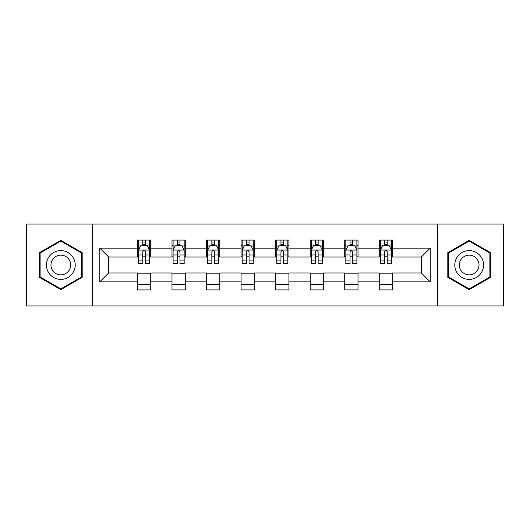<?xml version="1.0" encoding="UTF-8"?>
<svg xmlns="http://www.w3.org/2000/svg" width="530" height="530" viewBox="0 0 530 530"><rect width="100%" height="100%" fill="white"/><g stroke="black" fill="none" stroke-linecap="round" stroke-linejoin="round"><path stroke-width="0.79" d="M437.508 305.969L503.5 305.969L503.5 224.031L437.508 224.031L437.508 305.969L92.492 305.969L92.492 224.031L26.5 224.031L26.5 305.969L92.492 305.969M437.508 224.031L92.492 224.031M392.551 248.173L392.551 240.09L379.268 240.09L379.268 248.173L358.008 248.173L358.008 240.09L344.719 240.09L344.719 248.173L323.466 248.173L323.466 240.09L310.176 240.09L310.176 248.173L288.916 248.173L288.916 240.09L275.627 240.09L275.627 248.173L254.373 248.173L254.373 240.09L241.084 240.09L241.084 248.173L219.824 248.173L219.824 240.09L206.534 240.09L206.534 248.173L185.281 248.173L185.281 240.09L171.992 240.09L171.992 248.173L150.732 248.173L150.732 240.09L137.449 240.09L137.449 248.173L99.799 248.173L99.799 281.827L108.657 272.97L137.449 272.97L137.449 289.91L150.732 289.91L150.732 272.97L171.992 272.97L171.992 289.91L185.281 289.91L185.281 272.97L206.534 272.97L206.534 289.91L219.824 289.91L219.824 272.97L241.084 272.97L241.084 289.91L254.373 289.91L254.373 272.97L275.627 272.97L275.627 289.91L288.916 289.91L288.916 272.97L310.176 272.97L310.176 289.91L323.466 289.91L323.466 272.97L344.719 272.97L344.719 289.91L358.008 289.91L358.008 272.97L379.268 272.97L379.268 289.91L392.551 289.91L392.551 272.97L421.343 272.97L421.343 257.03L392.551 257.03L392.551 248.173L430.201 248.173L430.201 281.827L392.551 281.827M379.268 281.827L358.008 281.827M344.719 281.827L323.466 281.827M310.176 281.827L288.916 281.827M275.627 281.827L254.373 281.827M241.084 281.827L219.824 281.827M206.534 281.827L185.281 281.827M171.992 281.827L150.732 281.827M137.449 281.827L99.799 281.827M379.268 248.173L379.268 257.03L358.008 257.03L358.008 248.173M344.719 248.173L344.719 257.03L323.466 257.03L323.466 248.173M310.176 248.173L310.176 257.03L288.916 257.03L288.916 248.173M275.627 248.173L275.627 257.03L254.373 257.03L254.373 248.173M241.084 248.173L241.084 257.03L219.824 257.03L219.824 248.173M206.534 248.173L206.534 257.03L185.281 257.03L185.281 248.173M171.992 248.173L171.992 257.03L150.732 257.03L150.732 248.173M137.449 248.173L137.449 257.03L108.657 257.03L99.799 248.173M108.657 257.03L108.657 272.97M430.201 281.827L421.343 272.97M421.343 257.03L430.201 248.173M137.449 245.622L138.555 245.622M142.762 245.622L145.419 245.622M149.626 245.622L150.732 245.622M137.449 256.805L138.555 256.805M142.762 256.805L145.419 256.805M149.626 256.805L150.732 256.805M137.449 273.195L150.732 273.195M137.449 284.378L150.732 284.378M171.992 273.195L185.281 273.195M171.992 284.378L185.281 284.378M171.992 245.622L173.098 245.622M177.305 245.622L179.961 245.622M184.168 245.622L185.281 245.622M171.992 256.805L173.098 256.805M177.305 256.805L179.961 256.805M184.168 256.805L185.281 256.805M206.534 273.195L219.824 273.195M206.534 284.378L219.824 284.378M206.534 245.622L207.647 245.622M211.854 245.622L214.511 245.622M218.718 245.622L219.824 245.622M206.534 256.805L207.647 256.805M211.854 256.805L214.511 256.805M218.718 256.805L219.824 256.805M241.084 273.195L254.373 273.195M241.084 284.378L254.373 284.378M241.084 245.622L242.19 245.622M246.397 245.622L249.054 245.622M253.26 245.622L254.373 245.622M241.084 256.805L242.19 256.805M246.397 256.805L249.054 256.805M253.26 256.805L254.373 256.805M275.627 273.195L288.916 273.195M275.627 284.378L288.916 284.378M275.627 245.622L276.74 245.622M280.946 245.622L283.603 245.622M287.81 245.622L288.916 245.622M275.627 256.805L276.74 256.805M280.946 256.805L283.603 256.805M287.81 256.805L288.916 256.805M310.176 273.195L323.466 273.195M310.176 284.378L323.466 284.378M310.176 245.622L311.282 245.622M315.489 245.622L318.146 245.622M322.353 245.622L323.466 245.622M310.176 256.805L311.282 256.805M315.489 256.805L318.146 256.805M322.353 256.805L323.466 256.805M344.719 273.195L358.008 273.195M344.719 284.378L358.008 284.378M344.719 245.622L345.832 245.622M350.038 245.622L352.695 245.622M356.902 245.622L358.008 245.622M344.719 256.805L345.832 256.805M350.038 256.805L352.695 256.805M356.902 256.805L358.008 256.805M379.268 273.195L392.551 273.195M379.268 284.378L392.551 284.378M379.268 245.622L380.374 245.622M384.581 245.622L387.238 245.622M391.445 245.622L392.551 245.622M379.268 256.805L380.374 256.805M384.581 256.805L387.238 256.805M391.445 256.805L392.551 256.805M60.824 289.678L82.196 277.336L82.196 252.664L60.824 240.322L39.452 252.664L39.452 277.336L60.824 289.678M490.548 252.664L469.176 240.322L447.804 252.664L447.804 277.336L469.176 289.678L490.548 277.336L490.548 252.664M145.419 242.965L142.762 242.965M149.626 260.892L145.419 260.892L145.419 263.668L149.626 263.668L149.626 250.16L147.413 245.734L140.768 245.734L138.555 250.16L138.555 263.668L142.762 263.668L142.762 260.892L138.555 260.892M138.555 250.16L138.555 240.09M149.626 250.16L149.626 240.09M142.762 245.734L142.762 240.09M145.419 240.09L145.419 245.734M145.419 260.892L145.419 251.823C144.531 250.12 143.65 250.12 142.762 251.823L142.762 260.892M73.292 272.195A14.396 14.396 0 0 0 68.019 252.532A14.396 14.396 0 0 0 48.356 257.805A14.396 14.396 0 0 0 53.629 277.468A14.396 14.396 0 0 0 73.292 272.195M69.357 269.929A9.851 9.851 0 0 0 65.753 256.467A9.851 9.851 0 0 0 52.291 260.071A9.851 9.851 0 0 0 55.895 273.533A9.851 9.851 0 0 0 69.357 269.929M40.121 276.952L40.121 253.048L60.824 241.09L81.527 253.048L81.527 276.952L60.824 288.91L40.121 276.952M469.176 250.604A14.396 14.396 0 0 0 454.78 265A14.396 14.396 0 0 0 469.176 279.396A14.396 14.396 0 0 0 483.572 265A14.396 14.396 0 0 0 469.176 250.604M469.176 255.149A9.851 9.851 0 0 0 459.318 265A9.851 9.851 0 0 0 469.176 274.851A9.851 9.851 0 0 0 479.027 265A9.851 9.851 0 0 0 469.176 255.149M489.879 276.952L469.176 288.91L448.473 276.952L448.473 253.048L469.176 241.09L489.879 253.048L489.879 276.952M179.961 242.965L177.305 242.965M184.168 260.892L179.961 260.892L179.961 263.668L184.168 263.668L184.168 250.16L181.956 245.734L175.311 245.734L173.098 250.16L173.098 263.668L177.305 263.668L177.305 260.892L173.098 260.892M173.098 250.16L173.098 240.09M184.168 250.16L184.168 240.09M177.305 245.734L177.305 240.09M179.961 240.09L179.961 245.734M179.961 260.892L179.961 251.823C179.08 250.12 178.193 250.12 177.305 251.823L177.305 260.892M214.511 242.965L211.854 242.965M218.718 260.892L214.511 260.892L214.511 263.668L218.718 263.668L218.718 250.16L216.505 245.734L209.86 245.734L207.647 250.16L207.647 263.668L211.854 263.668L211.854 260.892L207.647 260.892M207.647 250.16L207.647 240.09M218.718 250.16L218.718 240.09M211.854 245.734L211.854 240.09M214.511 240.09L214.511 245.734M214.511 260.892L214.511 251.823C213.623 250.12 212.742 250.12 211.854 251.823L211.854 260.892M249.054 242.965L246.397 242.965M253.26 260.892L249.054 260.892L249.054 263.668L253.26 263.668L253.26 250.16L251.048 245.734L244.403 245.734L242.19 250.16L242.19 263.668L246.397 263.668L246.397 260.892L242.19 260.892M242.19 250.16L242.19 240.09M253.26 250.16L253.26 240.09M246.397 245.734L246.397 240.09M249.054 240.09L249.054 245.734M249.054 260.892L249.054 251.823C248.173 250.12 247.285 250.12 246.397 251.823L246.397 260.892M283.603 242.965L280.946 242.965M287.81 260.892L283.603 260.892L283.603 263.668L287.81 263.668L287.81 250.16L285.597 245.734L278.952 245.734L276.74 250.16L276.74 263.668L280.946 263.668L280.946 260.892L276.74 260.892M276.74 250.16L276.74 240.09M287.81 250.16L287.81 240.09M280.946 245.734L280.946 240.09M283.603 240.09L283.603 245.734M283.603 260.892L283.603 251.823C282.715 250.12 281.834 250.12 280.946 251.823L280.946 260.892M318.146 242.965L315.489 242.965M322.353 260.892L318.146 260.892L318.146 263.668L322.353 263.668L322.353 250.16L320.14 245.734L313.495 245.734L311.282 250.16L311.282 263.668L315.489 263.668L315.489 260.892L311.282 260.892M311.282 250.16L311.282 240.09M322.353 250.16L322.353 240.09M315.489 245.734L315.489 240.09M318.146 240.09L318.146 245.734M318.146 260.892L318.146 251.823C317.265 250.12 316.377 250.12 315.489 251.823L315.489 260.892M352.695 242.965L350.038 242.965M356.902 260.892L352.695 260.892L352.695 263.668L356.902 263.668L356.902 250.16L354.689 245.734L348.044 245.734L345.832 250.16L345.832 263.668L350.038 263.668L350.038 260.892L345.832 260.892M345.832 250.16L345.832 240.09M356.902 250.16L356.902 240.09M350.038 245.734L350.038 240.09M352.695 240.09L352.695 245.734M352.695 260.892L352.695 251.823C351.807 250.12 350.926 250.12 350.038 251.823L350.038 260.892M387.238 242.965L384.581 242.965M391.445 260.892L387.238 260.892L387.238 263.668L391.445 263.668L391.445 250.16L389.232 245.734L382.587 245.734L380.374 250.16L380.374 263.668L384.581 263.668L384.581 260.892L380.374 260.892M380.374 250.16L380.374 240.09M391.445 250.16L391.445 240.09M384.581 245.734L384.581 240.09M387.238 240.09L387.238 245.734M387.238 260.892L387.238 251.823C386.357 250.12 385.469 250.12 384.581 251.823L384.581 260.892M149.573 250.054L138.608 250.054M138.555 245.999L140.636 245.999M147.545 245.999L149.626 245.999M142.762 254.956L138.555 254.956M149.626 254.956L145.419 254.956M145.419 244.376L142.762 244.376M184.115 250.054L173.151 250.054M173.098 245.999L175.178 245.999M182.088 245.999L184.168 245.999M177.305 254.956L173.098 254.956M184.168 254.956L179.961 254.956M179.961 244.376L177.305 244.376M218.665 250.054L207.7 250.054M207.647 245.999L209.728 245.999M216.637 245.999L218.718 245.999M211.854 254.956L207.647 254.956M218.718 254.956L214.511 254.956M214.511 244.376L211.854 244.376M253.207 250.054L242.243 250.054M242.19 245.999L244.27 245.999M251.18 245.999L253.26 245.999M246.397 254.956L242.19 254.956M253.26 254.956L249.054 254.956M249.054 244.376L246.397 244.376M287.757 250.054L276.793 250.054M276.74 245.999L278.82 245.999M285.73 245.999L287.81 245.999M280.946 254.956L276.74 254.956M287.81 254.956L283.603 254.956M283.603 244.376L280.946 244.376M322.3 250.054L311.335 250.054M311.282 245.999L313.363 245.999M320.272 245.999L322.353 245.999M315.489 254.956L311.282 254.956M322.353 254.956L318.146 254.956M318.146 244.376L315.489 244.376M356.849 250.054L345.885 250.054M345.832 245.999L347.912 245.999M354.822 245.999L356.902 245.999M350.038 254.956L345.832 254.956M356.902 254.956L352.695 254.956M352.695 244.376L350.038 244.376M391.392 250.054L380.427 250.054M380.374 245.999L382.455 245.999M389.365 245.999L391.445 245.999M384.581 254.956L380.374 254.956M391.445 254.956L387.238 254.956M387.238 244.376L384.581 244.376"/></g></svg>
